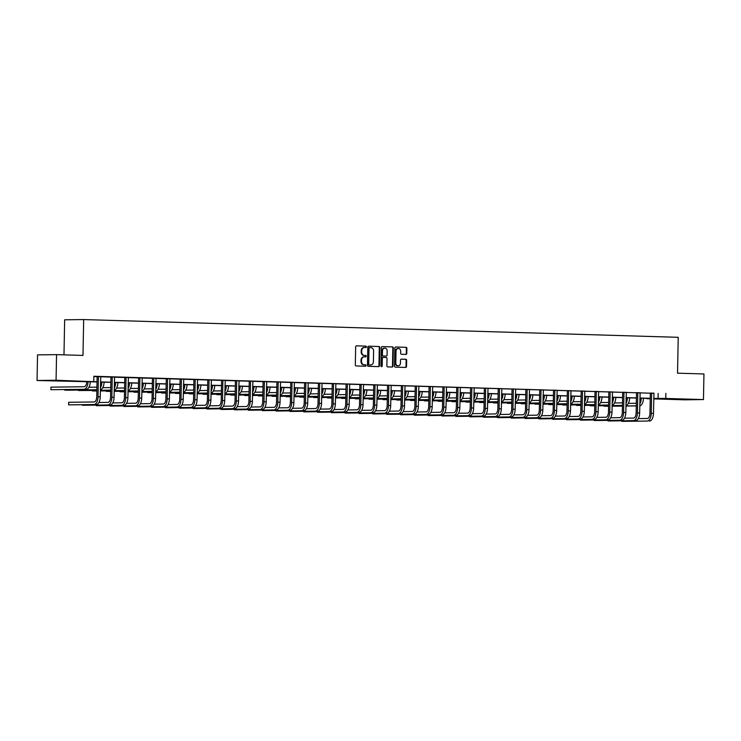 <?xml version="1.0" encoding="UTF-8"?>
<svg xmlns="http://www.w3.org/2000/svg" width="741" height="741" viewBox="0 0 741 741"><rect width="100%" height="100%" fill="white"/><g stroke="black" fill="none" stroke-linecap="round" stroke-linejoin="round"><path stroke-width="1.11" d="M366.397 346.834A0.704 0.611 89.3 0 0 365.804 346.112L356.551 345.843A1.01 0.871 89.3 0 0 355.661 346.816L355.319 364.924A1.01 0.871 89.3 0 0 356.171 365.952L365.415 366.23A0.704 0.611 89.3 0 0 365.443 364.822L364.248 364.785A3.223 2.788 89.3 0 1 361.525 361.488L361.552 359.978A3.223 2.788 89.3 0 1 364.396 356.838L365.591 356.875A0.704 0.611 89.3 0 0 365.619 355.467L364.424 355.43A3.223 2.788 89.3 0 1 361.701 352.132L361.728 350.623A3.223 2.788 89.3 0 1 364.581 347.492L365.776 347.52A0.704 0.611 89.3 0 0 366.397 346.834M365.415 347.51A0.704 0.611 89.3 0 0 365.285 346.121L356.375 345.852M365.054 366.221A0.704 0.611 89.3 0 0 364.924 364.831L364.248 364.785M365.23 356.866A0.704 0.611 89.3 0 0 365.109 355.476L364.424 355.43M676.913 399.325L686.768 399.418L676.913 399.325M57.011 380.818L66.857 380.911L57.011 380.818M405.892 354.411A1.01 0.871 89.3 0 0 406.781 353.429L406.883 348.344A1.01 0.871 89.3 0 0 406.031 347.316L395.759 347.01A1.01 0.871 89.3 0 0 394.87 347.992L394.527 366.091A1.01 0.871 89.3 0 0 395.37 367.128L405.642 367.434A1.01 0.871 89.3 0 0 406.531 366.452L406.652 360.321A1.01 0.871 89.3 0 0 405.799 359.283L401.4 359.153A1.01 0.871 89.3 0 0 400.51 360.135L400.455 363.173A2.695 2.325 89.3 0 1 395.796 363.034L396.027 351.114A2.695 2.325 89.3 0 1 400.686 351.262L400.649 353.244A1.01 0.871 89.3 0 0 401.502 354.272L405.892 354.411M97.025 381.958L37.05 380.494L37.541 354.874L56.557 354.633L82.983 355.421L83.668 319.566L678.219 337.312L677.533 373.177L703.95 373.964L703.459 399.575L684.443 399.816L653.747 398.899M56.557 354.633L56.066 380.253L97.025 381.8M653.914 393.304L93.848 376.252L93.746 381.374M665.872 393.332L665.779 398.454L703.459 399.575M379.818 347.538A1.01 0.871 89.3 0 0 378.966 346.51L368.694 346.204A1.01 0.871 89.3 0 0 367.805 347.177L367.462 365.285A1.01 0.871 89.3 0 0 368.305 366.313L378.577 366.619A1.01 0.871 89.3 0 0 379.466 365.646L379.818 347.538L379.299 347.548A1.01 0.871 89.3 0 0 378.447 346.51L368.518 346.214M382.226 346.603L392.498 346.908A1.01 0.871 89.3 0 1 393.351 347.946L392.999 366.045A1.01 0.871 89.3 0 1 392.146 367.027A1.01 0.871 89.3 0 0 392.146 367.027L387.719 366.897A1.01 0.871 89.3 0 1 386.867 365.869L387.006 358.524A1.01 0.871 89.3 0 0 386.154 357.486L383.236 357.403A1.01 0.871 89.3 0 0 382.347 358.385L382.199 366.026A0.704 0.611 89.3 0 1 380.985 365.989L381.337 347.585A1.01 0.871 89.3 0 1 382.199 346.603A1.01 0.871 89.3 0 0 382.199 346.603L382.161 346.603M83.668 319.566L64.652 319.797L63.976 354.856M93.838 376.576L97.052 376.678M100.674 376.78L110.881 377.086M114.503 377.197L124.71 377.502M128.341 377.614L138.539 377.919M142.17 378.021L152.377 378.327M155.999 378.438L166.206 378.744M169.828 378.846L180.035 379.151M183.666 379.262L193.864 379.568M197.495 379.67L207.693 379.976M211.324 380.087L221.531 380.392M225.153 380.504L235.36 380.809M238.982 380.911L249.189 381.217M252.82 381.328L263.018 381.634M266.649 381.735L276.847 382.041M280.478 382.152L290.685 382.458M294.307 382.569L304.514 382.865M308.136 382.977L318.343 383.282M321.974 383.393L332.172 383.699M335.803 383.801L346.01 384.107M349.632 384.218L359.839 384.523M363.46 384.625L373.668 384.931M377.289 385.042L387.497 385.348M391.128 385.459L401.326 385.755M404.957 385.866L415.164 386.172M418.785 386.283L428.993 386.589M432.614 386.691L442.822 386.997M446.443 387.108L456.651 387.413M460.281 387.515L470.479 387.821M474.11 387.932L484.318 388.238M487.939 388.349L498.147 388.645M501.768 388.756L511.975 389.062M515.606 389.173L525.804 389.479M529.435 389.581L539.633 389.886M543.264 389.998L553.471 390.303M557.093 390.405L567.3 390.711M570.922 390.822L581.129 391.128M584.76 391.239L594.958 391.544M598.589 391.646L608.787 391.952M612.418 392.063L622.625 392.369M626.247 392.471L636.454 392.776M640.076 392.887L650.283 393.193M100.72 376.669L97.015 376.558M114.549 377.086L110.844 376.974M128.378 377.493L124.673 377.382M142.207 377.91L138.502 377.799M156.045 378.327L152.34 378.216M169.874 378.734L166.169 378.623M183.703 379.151L179.998 379.04M197.532 379.559L193.827 379.448M211.361 379.976L207.656 379.864M225.199 380.383L221.494 380.272M239.028 380.8L235.323 380.689M252.857 381.217L249.152 381.106M266.686 381.624L262.981 381.513M280.524 382.041L276.81 381.93M294.353 382.449L290.648 382.337M308.182 382.865L304.477 382.754M322.011 383.273L318.306 383.171M335.84 383.69L332.135 383.579M349.678 384.107L345.964 383.995M363.507 384.514L359.802 384.403M377.336 384.931L373.631 384.82M391.165 385.339L387.46 385.227M404.994 385.755L401.289 385.644M418.832 386.172L415.117 386.061M432.661 386.58L428.956 386.469M446.49 386.997L442.785 386.885M460.318 387.404L456.613 387.293M474.147 387.821L470.442 387.71M487.986 388.228L484.281 388.117M501.814 388.645L498.109 388.534M515.643 389.062L511.938 388.951M529.472 389.47L525.767 389.358M543.301 389.886L539.596 389.775M557.139 390.294L553.434 390.183M570.968 390.711L567.263 390.6M584.797 391.118L581.092 391.007M598.626 391.535L594.921 391.424M612.464 391.952L608.75 391.841M626.293 392.36L622.588 392.248M640.122 392.776L636.417 392.665M653.951 393.184L650.246 393.073M37.05 380.494L56.066 380.253M650.246 398.797L646.763 398.695L650.255 398.649M653.757 398.602L654.47 398.593L653.757 398.575M650.255 398.473L639.928 398.158M636.426 398.056L626.089 397.75M622.597 397.639L612.261 397.333M608.759 397.232L598.432 396.926M594.93 396.815L584.603 396.509M581.101 396.407L570.774 396.092M567.273 395.99L556.936 395.685M553.444 395.583L543.107 395.268M539.605 395.166L529.278 394.86M525.777 394.749L515.449 394.444M511.948 394.342L501.62 394.036M498.119 393.925L487.782 393.619M484.281 393.517L473.953 393.202M470.452 393.101L460.124 392.795M456.623 392.693L446.295 392.378M442.794 392.276L432.466 391.97M428.965 391.859L418.628 391.554M415.127 391.452L404.799 391.146M401.298 391.035L390.97 390.729M387.469 390.627L377.141 390.312M373.64 390.211L363.312 389.905M359.811 389.803L349.474 389.488M345.973 389.386L335.645 389.081M332.144 388.969L321.816 388.664M318.315 388.562L307.987 388.247M304.486 388.145L294.149 387.839M290.657 387.738L280.32 387.423M276.819 387.321L266.491 387.015M262.99 386.904L252.662 386.598M249.161 386.496L238.834 386.191M235.332 386.08L224.995 385.774M221.503 385.672L211.166 385.357M207.665 385.255L197.338 384.95M193.836 384.848L183.509 384.533M180.007 384.431L169.68 384.125M166.179 384.014L155.842 383.708M152.34 383.606L142.013 383.301M138.511 383.19L128.184 382.884M124.683 382.782L114.355 382.467M110.854 382.365L100.526 382.06M653.757 398.417L665.779 398.454M100.526 381.902L110.854 382.217M114.355 382.319L124.683 382.625M128.184 382.736L138.521 383.041M142.022 383.143L152.35 383.449M155.851 383.56L166.179 383.866M169.68 383.968L180.007 384.283M183.509 384.384L193.836 384.69M197.338 384.792L207.675 385.107M211.176 385.209L221.503 385.515M225.005 385.626L235.332 385.931M238.834 386.033L249.161 386.339M252.662 386.45L262.99 386.756M266.491 386.858L276.828 387.173M280.33 387.274L290.657 387.58M294.158 387.682L304.486 387.997M307.987 388.099L318.315 388.404M321.816 388.516L332.153 388.821M335.645 388.923L345.982 389.229M349.483 389.34L359.811 389.646M363.312 389.747L373.64 390.062M377.141 390.164L387.469 390.47M390.97 390.581L401.307 390.887M404.799 390.989L415.136 391.294M418.637 391.405L428.965 391.711M432.466 391.813L442.794 392.128M446.295 392.23L456.623 392.535M460.124 392.637L470.461 392.952M473.962 393.054L484.29 393.36M487.791 393.471L498.119 393.777M501.62 393.879L511.948 394.184M515.449 394.295L525.777 394.601M529.278 394.703L539.615 395.018M543.116 395.12L553.444 395.425M556.945 395.527L567.273 395.842M570.774 395.944L581.101 396.25M584.603 396.361L594.93 396.667M598.432 396.768L608.769 397.074M612.27 397.185L622.597 397.491M626.099 397.593L636.426 397.908M639.928 398.01L650.255 398.315M658.165 393.425L658.064 398.547M364.377 347.492L364.063 347.492A3.223 2.788 89.3 0 0 361.219 350.632L361.728 350.623M363.914 355.439A3.223 2.788 89.3 0 1 361.191 352.142L361.219 350.632M364.192 356.847L363.887 356.847A3.223 2.788 89.3 0 0 361.034 359.987L361.552 359.978M363.729 364.794A3.223 2.788 89.3 0 1 361.006 361.488L361.034 359.987M378.243 366.61A1.01 0.871 89.3 0 0 378.957 365.646L379.299 347.548M369.629 347.64A0.704 0.611 89.3 0 0 368.999 348.326L368.694 364.211A0.704 0.611 89.3 0 0 369.296 364.933L370.556 364.97A3.223 2.788 89.3 0 0 373.399 361.84L373.612 350.975A3.223 2.788 89.3 0 0 370.889 347.677L369.092 347.64A0.704 0.611 89.3 0 0 368.49 348.335L368.999 348.326M370.241 364.98A3.223 2.788 89.3 0 1 370.037 364.98L368.777 364.942A0.704 0.611 89.3 0 1 368.184 364.22L368.49 348.335M382.05 346.621L392.498 346.908M391.776 367.017A1.01 0.871 89.3 0 0 392.489 366.054L392.832 347.946A1.01 0.871 89.3 0 0 391.98 346.918M382.689 357.412L382.726 357.412A1.01 0.871 89.3 0 0 381.837 358.394L381.689 366.035L382.199 366.026M381.346 366.647A0.704 0.611 89.3 0 0 381.689 366.035M387.154 350.901A2.695 2.325 89.3 0 0 382.495 350.762L382.412 354.967A1.01 0.871 89.3 0 0 383.264 355.995L386.181 356.078A1.01 0.871 89.3 0 0 387.071 355.106L387.154 350.901M384.533 348.159A2.695 2.325 89.3 0 0 381.986 350.771L382.495 350.762M385.728 356.088A1.01 0.871 89.3 0 1 385.7 356.088A1.01 0.871 89.3 0 0 385.7 356.088L382.754 356.004A1.01 0.871 89.3 0 1 381.902 354.967L381.986 350.771M398.065 348.52A2.695 2.325 89.3 0 0 395.518 351.123L396.027 351.114M397.908 365.785A2.695 2.325 89.3 0 1 395.286 363.044L395.518 351.123M405.308 367.425A1.01 0.871 89.3 0 0 406.022 366.462L406.133 360.321A1.01 0.871 89.3 0 0 405.281 359.292L401.224 359.172M405.559 354.393A1.01 0.871 89.3 0 0 406.272 353.429L406.364 348.353A1.01 0.871 89.3 0 0 405.512 347.325L395.583 347.029M86.753 381.643A5.122 2.566 91.7 0 1 84.085 386.737L50.953 387.154L50.907 389.71L84.029 389.294A7.688 3.853 -88.3 0 0 88.031 381.689M84.029 389.294L50.907 389.71L50.953 387.154M86.252 389.368A7.688 3.853 -88.3 0 0 90.254 381.754M98.294 376.548L97.117 376.882L96.738 396.824A5.122 2.566 91.7 0 1 94.07 401.974L68.654 402.298L68.598 404.855L94.014 404.54A7.688 3.853 -88.3 0 0 98.025 396.805L98.405 376.873M68.654 402.298L68.598 404.855L96.237 404.605A7.688 3.853 -88.3 0 0 100.239 396.87L100.739 376.613M100.581 382.06A5.122 2.566 91.7 0 1 100.498 383.078M96.923 387.163L88.92 387.265M96.867 389.812L66.949 390.192L64.736 390.127L64.745 389.636L64.736 390.127L96.876 389.72M100.378 389.747A7.688 3.853 -88.3 0 0 104.083 382.161M100.415 387.821A7.688 3.853 -88.3 0 0 101.86 382.097M114.41 382.476A5.122 2.566 91.7 0 1 114.336 383.495M110.752 387.571L102.749 387.673M96.858 390.405L78.565 390.535L78.574 390.044L78.565 390.535L96.858 390.312M100.368 390.266L110.705 390.137M100.359 390.359L110.705 390.229M114.207 390.164A7.688 3.853 -88.3 0 0 117.912 382.578M114.244 388.238A7.688 3.853 -88.3 0 0 115.698 382.513M112.132 376.956L110.946 377.299L110.566 397.232A5.122 2.566 91.7 0 1 107.899 402.391L98.905 402.502M107.853 404.947L82.427 405.271L82.436 404.781L82.427 405.271L107.853 404.947A7.688 3.853 -88.3 0 0 111.854 397.222L112.234 377.28M110.066 405.021A7.688 3.853 -88.3 0 0 114.068 397.287L114.568 377.03M125.961 377.373L124.784 377.715L124.395 397.648A5.122 2.566 91.7 0 1 121.728 402.798L112.734 402.919M121.681 405.364L96.265 405.679L96.274 405.188L96.265 405.679L121.681 405.364A7.688 3.853 -88.3 0 0 125.683 397.63L126.063 377.697M123.895 405.429A7.688 3.853 -88.3 0 0 127.897 397.695L128.397 377.447M128.239 382.884A5.122 2.566 91.7 0 1 128.165 383.903M124.581 387.988L116.587 388.089M96.849 390.989L92.393 390.952L92.403 390.461L92.393 390.952L96.849 390.896M100.35 390.85L110.696 390.72M114.197 390.674L124.534 390.544M100.35 390.942L110.687 390.813M114.197 390.776L124.534 390.646M128.036 390.572A7.688 3.853 -88.3 0 0 131.741 382.986M128.073 388.645A7.688 3.853 -88.3 0 0 129.527 382.921M142.068 383.301A5.122 2.566 91.7 0 1 141.994 384.32M138.41 388.395L130.416 388.497M110.678 391.405L106.232 391.359L106.232 390.868L106.232 391.359L110.678 391.304M114.188 391.267L124.525 391.137M128.026 391.091L138.363 390.961M114.179 391.359L124.525 391.229M128.026 391.183L138.363 391.053M141.864 390.989A7.688 3.853 -88.3 0 0 145.569 383.403M141.901 389.062A7.688 3.853 -88.3 0 0 143.356 383.338M155.906 383.708A5.122 2.566 91.7 0 1 155.823 384.736M152.248 388.812L144.245 388.914M124.507 391.813L120.061 391.776L120.07 391.285L120.061 391.776L124.516 391.72M128.017 391.674L138.354 391.544M141.855 391.507L152.192 391.378M128.017 391.767L138.354 391.637M141.855 391.6L152.192 391.47M155.693 391.405A7.688 3.853 -88.3 0 0 159.408 383.819M155.73 389.479A7.688 3.853 -88.3 0 0 157.185 383.745M139.79 377.78L138.613 378.123L138.224 398.056A5.122 2.566 91.7 0 1 135.557 403.215L126.572 403.326M135.51 405.781L110.094 406.096L110.103 405.605L110.094 406.096L135.51 405.781A7.688 3.853 -88.3 0 0 139.512 398.047L139.901 378.105M137.724 405.846A7.688 3.853 -88.3 0 0 141.726 398.112L142.235 377.854M153.619 378.197L152.442 378.54L152.062 398.473A5.122 2.566 91.7 0 1 149.395 403.632L140.401 403.743M149.339 406.188L123.923 406.503L123.932 406.012L123.923 406.503L149.339 406.188A7.688 3.853 -88.3 0 0 153.341 398.454L153.73 378.521M151.562 406.253A7.688 3.853 -88.3 0 0 155.564 398.519L156.064 378.271M167.447 378.605L166.271 378.947L165.891 398.89A5.122 2.566 91.7 0 1 163.224 404.04L154.23 404.151M163.168 406.605L137.752 406.92L137.761 406.429L137.752 406.92L163.168 406.605A7.688 3.853 -88.3 0 0 167.179 398.871L167.559 378.938M165.391 406.67A7.688 3.853 -88.3 0 0 169.393 398.936L169.893 378.679M181.286 379.022L180.1 379.364L179.72 399.297A5.122 2.566 91.7 0 1 177.053 404.456L168.059 404.567M177.006 407.013L151.59 407.337L151.59 406.837L151.59 407.337L177.006 407.013A7.688 3.853 -88.3 0 0 181.008 399.279L181.388 379.346M179.22 407.078A7.688 3.853 -88.3 0 0 183.222 399.353L183.722 379.096M195.115 379.438L193.938 379.772L193.549 399.714A5.122 2.566 91.7 0 1 190.882 404.864L181.888 404.975M190.835 407.43L165.419 407.745L165.428 407.254L165.419 407.745L190.835 407.43A7.688 3.853 -88.3 0 0 194.837 399.695L195.216 379.762M193.049 407.494A7.688 3.853 -88.3 0 0 197.05 399.76L197.551 379.503M208.943 379.846L207.767 380.189L207.387 400.121A5.122 2.566 91.7 0 1 204.711 405.281L195.726 405.392M204.664 407.837L179.248 408.161L179.257 407.67L179.248 408.161L204.664 407.837A7.688 3.853 -88.3 0 0 208.666 400.112L209.055 380.17M206.878 407.911A7.688 3.853 -88.3 0 0 210.889 400.177L211.389 379.92M222.772 380.263L221.596 380.605L221.216 400.538A5.122 2.566 91.7 0 1 218.549 405.688L209.555 405.809M218.493 408.254L193.077 408.569L193.086 408.078L193.077 408.569L218.493 408.254A7.688 3.853 -88.3 0 0 222.495 400.52L222.884 380.587M220.716 408.319A7.688 3.853 -88.3 0 0 224.718 400.585L225.218 380.337M236.611 380.67L235.425 381.013L235.045 400.946A5.122 2.566 91.7 0 1 232.378 406.105L223.384 406.216M232.331 408.671L206.906 408.986L206.915 408.495L206.906 408.986L232.331 408.671A7.688 3.853 -88.3 0 0 236.333 400.937L236.712 380.994M234.545 408.736A7.688 3.853 -88.3 0 0 238.546 401.001L239.047 380.744M250.439 381.087L249.254 381.43L248.874 401.363A5.122 2.566 91.7 0 1 246.207 406.522L237.213 406.633M220.753 408.902L220.744 409.403L246.16 409.078A7.688 3.853 -88.3 0 0 250.162 401.344L250.541 381.411M220.744 408.902L220.744 409.403L222.958 409.467L248.374 409.143A7.688 3.853 -88.3 0 0 252.375 401.409L252.876 381.161M264.268 381.495L263.092 381.837L262.703 401.779A5.122 2.566 91.7 0 1 260.035 406.929L251.042 407.041M259.989 409.495L234.573 409.81L234.582 409.319L234.573 409.81L259.989 409.495A7.688 3.853 -88.3 0 0 263.991 401.761L264.37 381.828M262.203 409.56A7.688 3.853 -88.3 0 0 266.204 401.826L266.704 381.569M278.097 381.911L276.921 382.254L276.541 402.187A5.122 2.566 91.7 0 1 273.864 407.346L264.88 407.457M273.818 409.903L248.402 410.227L248.411 409.736L248.402 410.227L273.818 409.903A7.688 3.853 -88.3 0 0 277.819 402.168L278.208 382.236M276.032 409.968A7.688 3.853 -88.3 0 0 280.042 402.243L280.543 381.986M291.926 382.328L290.75 382.662L290.37 402.604A5.122 2.566 91.7 0 1 287.703 407.754L278.709 407.865M287.647 410.319L262.231 410.634L262.24 410.144L262.231 410.634L287.647 410.319A7.688 3.853 -88.3 0 0 291.648 402.585L292.037 382.652M289.87 410.384A7.688 3.853 -88.3 0 0 293.871 402.65L294.372 382.402M305.764 382.736L304.579 383.078L304.199 403.011A5.122 2.566 91.7 0 1 301.531 408.171L292.538 408.282M301.485 410.727L276.06 411.051L276.069 410.56L276.06 411.051L301.485 410.727A7.688 3.853 -88.3 0 0 305.487 403.002L305.866 383.06M303.699 410.801A7.688 3.853 -88.3 0 0 307.7 403.067L308.2 382.81M319.593 383.153L318.408 383.495L318.028 403.428A5.122 2.566 91.7 0 1 315.36 408.578L306.366 408.699M315.314 411.144L289.898 411.459L289.898 410.968L289.898 411.459L315.314 411.144A7.688 3.853 -88.3 0 0 319.315 403.41L319.695 383.477M317.528 411.209A7.688 3.853 -88.3 0 0 321.529 403.475L322.029 383.227M333.422 383.56L332.246 383.903L331.857 403.836A5.122 2.566 91.7 0 1 329.189 408.995L320.195 409.106M329.143 411.561L303.727 411.876L303.736 411.385L303.727 411.876L329.143 411.561A7.688 3.853 -88.3 0 0 333.144 403.826L333.524 383.884M331.357 411.625A7.688 3.853 -88.3 0 0 335.358 403.891L335.868 383.634M347.251 383.977L346.075 384.32L345.695 404.253A5.122 2.566 91.7 0 1 343.018 409.412L334.034 409.523M342.972 411.968L317.556 412.292L317.565 411.792L317.556 412.292L342.972 411.968A7.688 3.853 -88.3 0 0 346.973 404.234L347.362 384.301M345.186 412.033A7.688 3.853 -88.3 0 0 349.196 404.299L349.696 384.051M361.08 384.394L359.904 384.727L359.524 404.669A5.122 2.566 91.7 0 1 356.856 409.819L347.862 409.93M356.801 412.385L331.384 412.7L331.394 412.209L331.384 412.7L356.801 412.385A7.688 3.853 -88.3 0 0 360.811 404.651L361.191 384.718M359.024 412.45A7.688 3.853 -88.3 0 0 363.025 404.716L363.525 384.459M374.918 384.801L373.733 385.144L373.353 405.077A5.122 2.566 91.7 0 1 370.685 410.236L361.691 410.347M370.639 412.793L345.213 413.117L345.223 412.626L345.213 413.117L370.639 412.793A7.688 3.853 -88.3 0 0 374.64 405.058L375.02 385.125M372.853 412.867A7.688 3.853 -88.3 0 0 376.854 405.132L377.354 384.875M388.747 385.218L387.571 385.552L387.182 405.494A5.122 2.566 91.7 0 1 384.514 410.644L375.52 410.764M384.468 413.209L359.052 413.524L359.052 413.033L359.052 413.524L384.468 413.209A7.688 3.853 -88.3 0 0 388.469 405.475L388.849 385.542M386.682 413.274A7.688 3.853 -88.3 0 0 390.683 405.54L391.183 385.292M169.735 384.125A5.122 2.566 91.7 0 1 169.652 385.144M166.077 389.229L158.074 389.321M138.345 392.23L133.889 392.193L133.899 391.693L133.889 392.193L138.345 392.137M141.846 392.091L152.183 391.961M155.684 391.915L166.03 391.785M141.846 392.184L152.183 392.054M155.684 392.008L166.021 391.878M169.532 391.813A7.688 3.853 -88.3 0 0 173.237 384.227M169.569 389.886A7.688 3.853 -88.3 0 0 171.023 384.162M183.564 384.533A5.122 2.566 91.7 0 1 183.49 385.561M179.906 389.636L171.903 389.738M152.174 392.637L147.718 392.6L147.728 392.109L147.718 392.6L152.174 392.545M155.675 392.498L166.012 392.369M169.522 392.332L179.859 392.202M155.675 392.6L166.012 392.471M169.513 392.424L179.859 392.295M183.36 392.23A7.688 3.853 -88.3 0 0 187.065 384.644M183.398 390.303A7.688 3.853 -88.3 0 0 184.852 384.579M197.393 384.95A5.122 2.566 91.7 0 1 197.319 385.968M193.734 390.053L185.741 390.155M161.566 392.526L161.557 393.017L166.003 392.962M169.504 392.915L179.85 392.786M183.351 392.739L193.688 392.61M161.557 392.526L161.557 393.017L166.003 393.054M169.504 393.008L179.841 392.878M183.351 392.832L193.688 392.702M197.189 392.637A7.688 3.853 -88.3 0 0 200.894 385.051M197.226 390.711A7.688 3.853 -88.3 0 0 198.681 384.987M211.231 385.366A5.122 2.566 91.7 0 1 211.148 386.385M207.573 390.461L199.57 390.563M179.831 393.462L175.385 393.425L175.395 392.934L175.385 393.425L179.831 393.369M183.342 393.332L193.679 393.202M197.18 393.156L207.517 393.026M183.333 393.425L193.679 393.295M197.18 393.249L207.517 393.119M211.018 393.054A7.688 3.853 -88.3 0 0 214.723 385.468M211.055 391.128A7.688 3.853 -88.3 0 0 212.51 385.403M225.06 385.774A5.122 2.566 91.7 0 1 224.977 386.793M221.402 390.877L213.399 390.979M193.66 393.879L189.214 393.841L189.224 393.351L189.214 393.841L193.67 393.786M197.171 393.74L207.508 393.61M211.009 393.564L221.346 393.434M197.171 393.832L207.508 393.703M211.009 393.666L221.346 393.536M224.856 393.462A7.688 3.853 -88.3 0 0 228.561 385.885M224.884 391.544A7.688 3.853 -88.3 0 0 226.338 385.811M238.889 386.191A5.122 2.566 91.7 0 1 238.815 387.21M235.23 391.294L227.228 391.387M207.499 394.295L203.043 394.249L203.053 393.758L203.043 394.249L207.499 394.193M211 394.156L221.337 394.027M224.838 393.98L235.184 393.851M211 394.249L221.337 394.119M224.838 394.073L235.175 393.943M238.685 393.879A7.688 3.853 -88.3 0 0 242.39 386.293M238.722 391.952A7.688 3.853 -88.3 0 0 240.177 386.228M252.718 386.598A5.122 2.566 91.7 0 1 252.644 387.626M249.059 391.702L241.057 391.804M221.327 394.703L216.872 394.666L216.881 394.175L216.872 394.666L221.327 394.61M224.829 394.564L235.166 394.434M238.676 394.397L249.013 394.268M224.829 394.657L235.166 394.527M238.667 394.49L249.013 394.36M252.514 394.295A7.688 3.853 -88.3 0 0 256.219 386.709M252.551 392.369A7.688 3.853 -88.3 0 0 254.006 386.645M266.547 387.015A5.122 2.566 91.7 0 1 266.473 388.034M262.888 392.119L254.895 392.211M235.156 395.12L230.71 395.083L230.71 394.582L230.71 395.083L235.156 395.027M238.658 394.981L249.004 394.851M252.505 394.805L262.842 394.675M238.658 395.073L248.995 394.944M252.505 394.897L262.842 394.768M266.343 394.703A7.688 3.853 -88.3 0 0 270.048 387.117M266.38 392.776A7.688 3.853 -88.3 0 0 267.834 387.052M280.385 387.432A5.122 2.566 91.7 0 1 280.302 388.451M276.726 392.526L268.724 392.628M248.985 395.527L244.539 395.49L244.549 394.999L244.539 395.49L248.985 395.435M252.496 395.388L262.833 395.259M266.334 395.222L276.671 395.092M252.486 395.49L262.833 395.361M266.334 395.314L276.671 395.185M280.172 395.12A7.688 3.853 -88.3 0 0 283.877 387.534M280.209 393.193A7.688 3.853 -88.3 0 0 281.663 387.469M294.214 387.839A5.122 2.566 91.7 0 1 294.131 388.858M290.555 392.943L282.553 393.045M262.814 395.944L258.368 395.907L258.377 395.416L258.368 395.907L262.823 395.851M266.325 395.805L276.662 395.675M280.163 395.629L290.5 395.499M266.325 395.898L276.662 395.768M280.163 395.722L290.5 395.601M294.01 395.527A7.688 3.853 -88.3 0 0 297.715 387.941M294.047 393.601A7.688 3.853 -88.3 0 0 295.492 387.876M308.043 388.256A5.122 2.566 91.7 0 1 307.969 389.275M304.384 393.351L296.381 393.452M276.652 396.352L272.197 396.315L272.206 395.824L272.197 396.315L276.652 396.259M280.154 396.222L290.491 396.092M293.992 396.046L304.338 395.916M280.154 396.315L290.491 396.185M293.992 396.139L304.329 396.009M307.839 395.944A7.688 3.853 -88.3 0 0 311.544 388.358M307.876 394.017A7.688 3.853 -88.3 0 0 309.33 388.293M321.872 388.664A5.122 2.566 91.7 0 1 321.798 389.683M318.213 393.767L310.21 393.869M290.481 396.768L286.026 396.731L286.035 396.24L286.026 396.731L290.481 396.676M293.982 396.63L304.319 396.5M307.83 396.454L318.167 396.333M293.982 396.722L304.319 396.592M307.821 396.555L318.167 396.426M321.668 396.361A7.688 3.853 -88.3 0 0 325.373 388.775M321.705 394.434A7.688 3.853 -88.3 0 0 323.159 388.701M335.701 389.081A5.122 2.566 91.7 0 1 335.627 390.099M332.042 394.184L324.049 394.277M304.31 397.185L299.864 397.148L299.864 396.648L299.864 397.148L304.31 397.083M307.811 397.046L318.158 396.917M321.659 396.87L331.996 396.741M307.811 397.139L318.148 397.009M321.659 396.963L331.996 396.833M335.497 396.768A7.688 3.853 -88.3 0 0 339.202 389.182M335.534 394.842A7.688 3.853 -88.3 0 0 336.988 389.118M349.539 389.488A5.122 2.566 91.7 0 1 349.456 390.516M345.88 394.592L337.877 394.694M318.139 397.593L313.693 397.556L313.702 397.065L313.693 397.556L318.139 397.5M321.65 397.454L331.987 397.324M335.488 397.287L345.825 397.157M321.64 397.546L331.987 397.426M335.488 397.38L345.825 397.25M349.326 397.185A7.688 3.853 -88.3 0 0 353.04 389.599M349.363 395.259A7.688 3.853 -88.3 0 0 350.817 389.534M363.368 389.905A5.122 2.566 91.7 0 1 363.285 390.924M359.709 395.009L351.706 395.101M331.968 398.01L327.522 397.973L327.531 397.482L327.522 397.973L331.977 397.917M335.478 397.871L345.815 397.741M349.317 397.695L359.663 397.565M335.478 397.963L345.815 397.834M349.317 397.787L359.654 397.658M363.164 397.593A7.688 3.853 -88.3 0 0 366.869 390.007M363.201 395.666A7.688 3.853 -88.3 0 0 364.646 389.942M377.197 390.322A5.122 2.566 91.7 0 1 377.123 391.341M373.538 395.416L365.535 395.518M345.806 398.417L341.351 398.38L341.36 397.889L341.351 398.38L345.806 398.325M349.307 398.278L359.644 398.158M363.155 398.112L373.492 397.982M349.307 398.38L359.644 398.25M363.146 398.204L373.492 398.074M376.993 398.01A7.688 3.853 -88.3 0 0 380.698 390.424M377.03 396.083A7.688 3.853 -88.3 0 0 378.484 390.359M391.026 390.729A5.122 2.566 91.7 0 1 390.952 391.748M387.367 395.833L379.373 395.935M359.635 398.834L355.18 398.797L355.189 398.306L355.18 398.797L359.635 398.741M363.136 398.695L373.483 398.565M376.984 398.519L387.321 398.389M363.136 398.788L373.473 398.658M376.984 398.621L387.321 398.491M390.822 398.417A7.688 3.853 -88.3 0 0 394.527 390.831M390.859 396.491A7.688 3.853 -88.3 0 0 392.313 390.766M404.855 391.146A5.122 2.566 91.7 0 1 404.781 392.165M401.196 396.24L393.202 396.342M373.464 399.251L369.018 399.204L369.018 398.714L369.018 399.204L373.464 399.149M376.974 399.112L387.311 398.982M390.813 398.936L401.15 398.806M376.965 399.204L387.311 399.075M390.813 399.029L401.15 398.899M404.651 398.834A7.688 3.853 -88.3 0 0 408.356 391.248M404.688 396.907A7.688 3.853 -88.3 0 0 406.142 391.183M418.693 391.554A5.122 2.566 91.7 0 1 418.609 392.582M415.034 396.657L407.031 396.759M387.293 399.658L382.847 399.621L382.856 399.13L382.847 399.621L387.293 399.566M390.803 399.519L401.14 399.39M404.642 399.353L414.979 399.223M390.803 399.612L401.14 399.482M404.642 399.445L414.979 399.316M418.48 399.251A7.688 3.853 -88.3 0 0 422.194 391.665M418.517 397.324A7.688 3.853 -88.3 0 0 419.971 391.591M432.522 391.97A5.122 2.566 91.7 0 1 432.438 392.989M428.863 397.074L420.86 397.167M401.131 400.075L396.676 400.038L396.685 399.538L396.676 400.038L401.131 399.983M404.632 399.936L414.969 399.807M418.47 399.76L428.817 399.631M404.632 400.029L414.969 399.899M418.47 399.853L428.807 399.723M432.318 399.658A7.688 3.853 -88.3 0 0 436.023 392.072M432.355 397.732A7.688 3.853 -88.3 0 0 433.8 392.008M446.351 392.378A5.122 2.566 91.7 0 1 446.277 393.406M442.692 397.482L434.689 397.584M414.96 400.483L410.505 400.446L410.514 399.955L410.505 400.446L414.96 400.39M418.461 400.344L428.798 400.214M432.309 400.177L442.646 400.047M418.461 400.446L428.798 400.316M432.299 400.27L442.646 400.14M446.147 400.075A7.688 3.853 -88.3 0 0 449.852 392.489M446.184 398.149A7.688 3.853 -88.3 0 0 447.638 392.424M460.18 392.795A5.122 2.566 91.7 0 1 460.105 393.814M456.521 397.898L448.527 398M428.789 400.9L424.334 400.862L424.343 400.372L424.334 400.862L428.789 400.807M432.29 400.761L442.636 400.631M446.138 400.585L456.475 400.455M432.29 400.853L442.627 400.724M446.138 400.677L456.475 400.548M459.976 400.483A7.688 3.853 -88.3 0 0 463.681 392.897M460.013 398.556A7.688 3.853 -88.3 0 0 461.467 392.832M474.008 393.212A5.122 2.566 91.7 0 1 473.934 394.231M470.35 398.306L462.356 398.408M442.618 401.307L438.172 401.27L438.172 400.779L438.172 401.27L442.618 401.214M446.128 401.177L456.465 401.048M459.966 401.001L470.303 400.872M446.119 401.27L456.465 401.14M459.966 401.094L470.303 400.964M473.805 400.9A7.688 3.853 -88.3 0 0 477.51 393.314M473.842 398.973A7.688 3.853 -88.3 0 0 475.296 393.249M487.847 393.619A5.122 2.566 91.7 0 1 487.763 394.638M484.188 398.723L476.185 398.825M456.447 401.724L452.001 401.687L452.01 401.196L452.001 401.687L456.456 401.631M459.957 401.585L470.294 401.455M473.795 401.409L484.132 401.279M459.957 401.678L470.294 401.548M473.795 401.511L484.132 401.381M487.634 401.307A7.688 3.853 -88.3 0 0 491.348 393.721M487.671 399.38A7.688 3.853 -88.3 0 0 489.125 393.656M501.676 394.036A5.122 2.566 91.7 0 1 501.592 395.055M498.017 399.13L490.014 399.232M470.285 402.141L465.83 402.094L465.839 401.603L465.83 402.094L470.285 402.039M473.786 402.002L484.123 401.872M487.624 401.826L497.971 401.696M473.786 402.094L484.123 401.965M487.624 401.918L497.961 401.789M501.472 401.724A7.688 3.853 -88.3 0 0 505.177 394.138M501.509 399.797A7.688 3.853 -88.3 0 0 502.954 394.073M515.504 394.444A5.122 2.566 91.7 0 1 515.43 395.472M511.846 399.547L503.843 399.649M484.114 402.548L479.659 402.511L479.668 402.02L479.659 402.511L484.114 402.456M487.615 402.409L497.952 402.28M501.462 402.243L511.799 402.113M487.615 402.502L497.952 402.372M501.453 402.335L511.799 402.206M515.301 402.141A7.688 3.853 -88.3 0 0 519.006 394.555M515.338 400.214A7.688 3.853 -88.3 0 0 516.792 394.481M529.333 394.86A5.122 2.566 91.7 0 1 529.259 395.879M525.675 399.964L517.681 400.057M497.943 402.965L493.487 402.928L493.497 402.428L493.487 402.928L497.943 402.872M501.444 402.826L511.79 402.696M515.291 402.65L525.628 402.52M501.444 402.919L511.781 402.789M515.291 402.743L525.628 402.613M529.13 402.548A7.688 3.853 -88.3 0 0 532.835 394.962M529.167 400.622A7.688 3.853 -88.3 0 0 530.621 394.897M543.172 395.268A5.122 2.566 91.7 0 1 543.088 396.296M539.513 400.372L531.51 400.473M511.772 403.373L507.326 403.336L507.335 402.845L507.326 403.336L511.772 403.28M515.282 403.234L525.619 403.104M529.12 403.067L539.457 402.937M515.273 403.336L525.619 403.206M529.12 403.16L539.457 403.03M542.958 402.965A7.688 3.853 -88.3 0 0 546.663 395.379M542.996 401.038A7.688 3.853 -88.3 0 0 544.45 395.314M557 395.685A5.122 2.566 91.7 0 1 556.917 396.704M553.342 400.788L545.339 400.89M525.601 403.789L521.155 403.752L521.164 403.261L521.155 403.752L525.61 403.697M529.111 403.65L539.448 403.521M542.949 403.475L553.286 403.345M529.111 403.743L539.448 403.613M542.949 403.567L553.286 403.437M556.787 403.373A7.688 3.853 -88.3 0 0 560.502 395.787M556.824 401.446A7.688 3.853 -88.3 0 0 558.279 395.722M570.829 396.102A5.122 2.566 91.7 0 1 570.755 397.12M567.171 401.196L559.168 401.298M539.439 404.197L534.983 404.16L534.993 403.669L534.983 404.16L539.439 404.104M542.94 404.067L553.277 403.938M556.778 403.891L567.124 403.762M542.94 404.16L553.277 404.03M556.778 403.984L567.115 403.854M570.626 403.789A7.688 3.853 -88.3 0 0 574.331 396.203M570.663 401.863A7.688 3.853 -88.3 0 0 572.117 396.139M584.658 396.509A5.122 2.566 91.7 0 1 584.584 397.528M581 401.613L572.997 401.715M553.268 404.614L548.812 404.577L548.822 404.086L548.812 404.577L553.268 404.521M556.769 404.475L567.106 404.345M570.616 404.299L580.953 404.169M556.769 404.567L567.106 404.438M570.607 404.401L580.953 404.271M584.454 404.197A7.688 3.853 -88.3 0 0 588.159 396.611M584.492 402.28A7.688 3.853 -88.3 0 0 585.946 396.546M598.487 396.926A5.122 2.566 91.7 0 1 598.413 397.945M594.828 402.02L586.835 402.122M567.097 405.031L562.651 404.984L562.651 404.493L562.651 404.984L567.097 404.929M570.598 404.892L580.944 404.762M584.445 404.716L594.782 404.586M570.598 404.984L580.935 404.855M584.445 404.808L594.782 404.679M598.283 404.614A7.688 3.853 -88.3 0 0 601.988 397.028M598.32 402.687A7.688 3.853 -88.3 0 0 599.775 396.963M402.576 385.626L401.4 385.968L401.011 405.901A5.122 2.566 91.7 0 1 398.343 411.06L389.358 411.172M398.297 413.626L372.88 413.941L372.89 413.45L372.88 413.941L398.297 413.626A7.688 3.853 -88.3 0 0 402.298 405.892L402.678 385.95M400.51 413.691A7.688 3.853 -88.3 0 0 404.512 405.957L405.021 385.7M416.405 386.042L415.229 386.385L414.849 406.318A5.122 2.566 91.7 0 1 412.181 411.477L403.187 411.588M412.126 414.034L386.709 414.349L386.719 413.858L386.709 414.349L412.126 414.034A7.688 3.853 -88.3 0 0 416.127 406.3L416.516 386.367M414.349 414.099A7.688 3.853 -88.3 0 0 418.35 406.364L418.85 386.117M430.234 386.45L429.058 386.793L428.678 406.735A5.122 2.566 91.7 0 1 426.01 411.885L417.016 411.996M425.955 414.451L400.538 414.765L400.548 414.275L400.538 414.765L425.955 414.451A7.688 3.853 -88.3 0 0 429.965 406.716L430.345 386.774M428.178 414.515A7.688 3.853 -88.3 0 0 432.179 406.781L432.679 386.524M444.072 386.867L442.886 387.21L442.507 407.142A5.122 2.566 91.7 0 1 439.839 412.302L430.845 412.413M439.793 414.858L414.367 415.182L414.376 414.682L414.367 415.182L439.793 414.858A7.688 3.853 -88.3 0 0 443.794 407.124L444.174 387.191M442.007 414.923A7.688 3.853 -88.3 0 0 446.008 407.198L446.508 386.941M457.901 387.284L456.725 387.617L456.336 407.559A5.122 2.566 91.7 0 1 453.668 412.709L444.674 412.82M453.622 415.275L428.205 415.59L428.205 415.099L428.205 415.59L453.622 415.275A7.688 3.853 -88.3 0 0 457.623 407.541L458.003 387.608M455.835 415.34A7.688 3.853 -88.3 0 0 459.837 407.606L460.337 387.348M471.73 387.691L470.554 388.034L470.165 407.967A5.122 2.566 91.7 0 1 467.497 413.126L458.512 413.237M467.451 415.682L442.034 416.007L442.044 415.516L442.034 416.007L467.451 415.682A7.688 3.853 -88.3 0 0 471.452 407.958L471.841 388.015M469.664 415.757A7.688 3.853 -88.3 0 0 473.666 408.022L474.175 387.765M485.559 388.108L484.382 388.451L484.003 408.384A5.122 2.566 91.7 0 1 481.335 413.534L472.341 413.654M481.28 416.099L455.863 416.414L455.872 415.923L455.863 416.414L481.28 416.099A7.688 3.853 -88.3 0 0 485.281 408.365L485.67 388.432M483.502 416.164A7.688 3.853 -88.3 0 0 487.504 408.43L488.004 388.182M499.388 388.516L498.211 388.858L497.832 408.791A5.122 2.566 91.7 0 1 495.164 413.95L486.17 414.062M495.108 416.516L469.692 416.831L469.701 416.34L469.692 416.831L495.108 416.516A7.688 3.853 -88.3 0 0 499.119 408.782L499.499 388.84M497.331 416.581A7.688 3.853 -88.3 0 0 501.333 408.847L501.833 388.59M513.226 388.932L512.04 389.275L511.661 409.208A5.122 2.566 91.7 0 1 508.993 414.367L499.999 414.478M508.947 416.924L483.53 417.239L483.53 416.748L483.53 417.239L508.947 416.924A7.688 3.853 -88.3 0 0 512.948 409.189L513.328 389.257M511.16 416.988A7.688 3.853 -88.3 0 0 515.162 409.254L515.662 389.006M527.055 389.34L525.878 389.683L525.489 409.625A5.122 2.566 91.7 0 1 522.822 414.775L513.828 414.886M522.775 417.34L497.359 417.655L497.368 417.164L497.359 417.655L522.775 417.34A7.688 3.853 -88.3 0 0 526.777 409.606L527.157 389.673M524.989 417.405A7.688 3.853 -88.3 0 0 528.991 409.671L529.491 389.414M540.884 389.757L539.707 390.099L539.318 410.032A5.122 2.566 91.7 0 1 536.651 415.192L527.666 415.303M536.604 417.748L511.188 418.072L511.197 417.572L511.188 418.072L536.604 417.748A7.688 3.853 -88.3 0 0 540.606 410.014L540.995 390.081M538.818 417.813A7.688 3.853 -88.3 0 0 542.829 410.088L543.329 389.831M554.713 390.174L553.536 390.507L553.157 410.449A5.122 2.566 91.7 0 1 550.489 415.599L541.495 415.71M550.433 418.165L525.017 418.48L525.026 417.989L525.017 418.48L550.433 418.165A7.688 3.853 -88.3 0 0 554.435 410.431L554.824 390.498M552.656 418.23A7.688 3.853 -88.3 0 0 556.658 410.495L557.158 390.238M568.551 390.581L567.365 390.924L566.985 410.857A5.122 2.566 91.7 0 1 564.318 416.016L555.324 416.127M564.272 418.572L538.846 418.897L538.855 418.406L538.846 418.897L564.272 418.572A7.688 3.853 -88.3 0 0 568.273 410.847L568.653 390.905M566.485 418.646A7.688 3.853 -88.3 0 0 570.487 410.912L570.987 390.655M582.38 390.998L581.194 391.341L580.814 411.274A5.122 2.566 91.7 0 1 578.147 416.423L569.153 416.544M578.1 418.989L552.684 419.304L552.684 418.813L552.684 419.304L578.1 418.989A7.688 3.853 -88.3 0 0 582.102 411.255L582.482 391.322M580.314 419.054A7.688 3.853 -88.3 0 0 584.316 411.32L584.816 391.072M596.209 391.405L595.032 391.748L594.643 411.681A5.122 2.566 91.7 0 1 591.976 416.84L582.982 416.951M591.929 419.406L566.513 419.721L566.522 419.23L566.513 419.721L591.929 419.406A7.688 3.853 -88.3 0 0 595.931 411.672L596.31 391.73M594.143 419.471A7.688 3.853 -88.3 0 0 598.144 411.737L598.645 391.48M610.038 391.822L608.861 392.165L608.481 412.098A5.122 2.566 91.7 0 1 605.805 417.257L596.82 417.368M605.758 419.814L580.342 420.138L580.351 419.638L580.342 420.138L605.758 419.814A7.688 3.853 -88.3 0 0 609.76 412.079L610.149 392.146M607.972 419.878A7.688 3.853 -88.3 0 0 611.983 412.144L612.483 391.896M612.325 397.333A5.122 2.566 91.7 0 1 612.242 398.362M608.667 402.437L600.664 402.539M580.925 405.438L576.479 405.401L576.489 404.91L576.479 405.401L580.925 405.346M584.436 405.299L594.773 405.17M598.274 405.132L608.611 405.003M584.427 405.392L594.773 405.262M598.274 405.225L608.611 405.095M612.112 405.031A7.688 3.853 -88.3 0 0 615.817 397.445M612.149 403.104A7.688 3.853 -88.3 0 0 613.604 397.38M623.866 392.23L622.69 392.573L622.31 412.515A5.122 2.566 91.7 0 1 619.643 417.665L610.649 417.776M619.587 420.23L594.171 420.545L594.18 420.054L594.171 420.545L619.587 420.23A7.688 3.853 -88.3 0 0 623.589 412.496L623.978 392.563M621.81 420.295A7.688 3.853 -88.3 0 0 625.812 412.561L626.312 392.304M626.154 397.75A5.122 2.566 91.7 0 1 626.071 398.769M622.496 402.854L614.493 402.947M594.754 405.855L590.308 405.818L590.318 405.318L590.308 405.818L594.764 405.762M598.265 405.716L608.602 405.586M612.103 405.54L622.44 405.41M598.265 405.809L608.602 405.679M612.103 405.633L622.44 405.503M625.95 405.438A7.688 3.853 -88.3 0 0 629.655 397.852M625.988 403.512A7.688 3.853 -88.3 0 0 627.432 397.787M637.705 392.647L636.519 392.989L636.139 412.922A5.122 2.566 91.7 0 1 633.472 418.081L624.478 418.193M633.425 420.638L608 420.962L608.009 420.471L608 420.962L633.425 420.638A7.688 3.853 -88.3 0 0 637.427 412.904L637.806 392.971M635.639 420.703A7.688 3.853 -88.3 0 0 639.64 412.978L640.141 392.721M639.983 398.167A5.122 2.566 91.7 0 1 639.909 399.186M636.324 403.261L628.322 403.363M608.593 406.263L604.137 406.225L604.147 405.735L604.137 406.225L608.593 406.17M612.094 406.124L622.431 405.994M625.932 405.957L636.278 405.827M612.094 406.225L622.431 406.096M625.932 406.049L636.269 405.92M639.779 405.855A7.688 3.853 -88.3 0 0 643.484 398.269M639.816 403.928A7.688 3.853 -88.3 0 0 641.271 398.204M651.534 393.063L650.348 393.397L649.968 413.339A5.122 2.566 91.7 0 1 647.301 418.489L638.307 418.6M647.254 421.055L621.838 421.37L621.838 420.879L621.838 421.37L647.254 421.055A7.688 3.853 -88.3 0 0 651.256 413.321L651.635 393.388M649.468 421.12A7.688 3.853 -88.3 0 0 653.469 413.385L653.97 393.128M365.285 346.121L365.804 346.112M364.924 364.831L365.443 364.822M365.109 355.476L365.619 355.467M361.191 352.142L361.701 352.132M361.006 361.488L361.525 361.488M378.957 365.646L379.466 365.646M378.447 346.51L378.966 346.51M369.111 347.64L369.583 347.64M368.184 364.22L368.694 364.211M368.777 364.942L369.296 364.933M370.037 364.98L370.556 364.97M392.832 347.946L393.351 347.946M392.489 366.054L392.999 366.045M381.837 358.394L382.347 358.385M381.902 354.967L382.412 354.967M382.754 356.004L383.264 355.995M395.286 363.044L395.796 363.034M405.281 359.292L405.799 359.283M406.133 360.321L406.652 360.321M406.022 366.462L406.531 366.452M405.512 347.325L406.031 347.316M406.364 348.353L406.883 348.344M406.272 353.429L406.781 353.429M98.025 396.805L100.239 396.87M94.014 404.54L96.237 404.605M111.854 397.222L114.068 397.287M125.683 397.63L127.897 397.695M139.512 398.047L141.726 398.112M153.341 398.454L155.564 398.519M167.179 398.871L169.393 398.936M181.008 399.279L183.222 399.353M194.837 399.695L197.05 399.76M208.666 400.112L210.889 400.177M222.495 400.52L224.718 400.585M236.333 400.937L238.546 401.001M250.162 401.344L252.375 401.409M246.16 409.078L248.374 409.143M263.991 401.761L266.204 401.826M277.819 402.168L280.042 402.243M291.648 402.585L293.871 402.65M305.487 403.002L307.7 403.067M319.315 403.41L321.529 403.475M333.144 403.826L335.358 403.891M346.973 404.234L349.196 404.299M360.811 404.651L363.025 404.716M374.64 405.058L376.854 405.132M388.469 405.475L390.683 405.54M402.298 405.892L404.512 405.957M416.127 406.3L418.35 406.364M429.965 406.716L432.179 406.781M443.794 407.124L446.008 407.198M457.623 407.541L459.837 407.606M471.452 407.958L473.666 408.022M485.281 408.365L487.504 408.43M499.119 408.782L501.333 408.847M512.948 409.189L515.162 409.254M526.777 409.606L528.991 409.671M540.606 410.014L542.829 410.088M554.435 410.431L556.658 410.495M568.273 410.847L570.487 410.912M582.102 411.255L584.316 411.32M595.931 411.672L598.144 411.737M609.76 412.079L611.983 412.144M623.589 412.496L625.812 412.561M637.427 412.904L639.64 412.978M651.256 413.321L653.469 413.385M363.961 347.492L364.479 347.483M363.785 356.847L364.294 356.838M370.139 364.98L370.657 364.98M384.273 348.15L384.792 348.14M397.806 348.502L398.325 348.492M397.648 365.804L398.158 365.795"/></g></svg>
